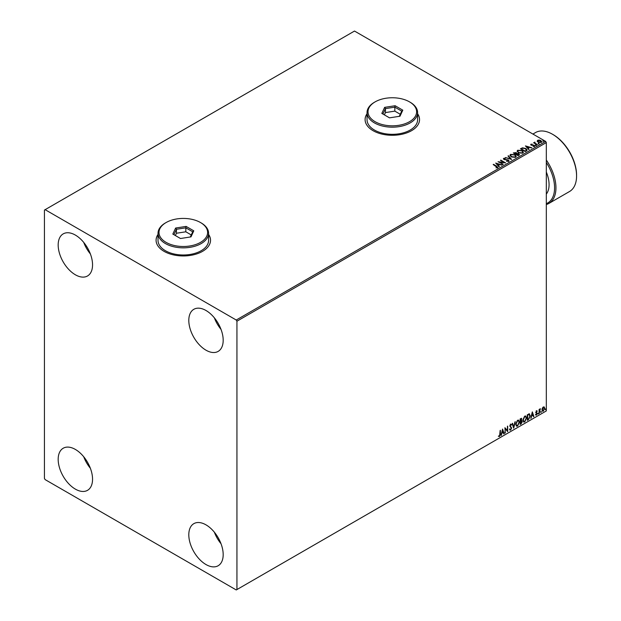 <?xml version="1.0" encoding="UTF-8"?>
<svg xmlns="http://www.w3.org/2000/svg" width="621" height="621" viewBox="0 0 621 621"><rect width="100%" height="100%" fill="white"/><g stroke="black" fill="none" stroke-linecap="round" stroke-linejoin="round"><path stroke-width="0.93" d="M158.029 234.404A27.223 15.719 0 0 0 156.081 240.242A27.223 15.719 0 0 0 164.053 251.35A27.223 15.719 0 0 0 193.729 254.757A27.223 15.719 0 0 0 210.535 240.242A27.223 15.719 0 0 0 208.586 234.404M158.029 234.567A27.223 15.719 0 0 0 156.081 240.319M367.034 113.736A27.223 15.719 0 0 0 365.094 119.566A27.223 15.719 0 0 0 373.066 130.682A27.223 15.719 0 0 0 402.734 134.089A27.223 15.719 0 0 0 419.54 119.566A27.223 15.719 0 0 0 417.599 113.736M367.034 113.891A27.223 15.719 0 0 0 365.094 119.651M205.993 564.543A24.304 14.035 60 0 1 190.111 543.127A24.304 14.035 60 0 1 193.837 523.65A24.304 14.035 60 0 1 205.993 524.854A24.304 14.035 60 0 1 221.876 546.27A24.304 14.035 60 0 1 218.15 565.747A24.304 14.035 60 0 1 205.993 564.543M221.014 543.724A24.304 14.035 60 0 1 214.354 532.174M75.366 274.777A24.304 14.035 60 0 1 59.484 253.352A24.304 14.035 60 0 1 63.21 233.876A24.304 14.035 60 0 1 75.366 235.08A24.304 14.035 60 0 1 91.24 256.496A24.304 14.035 60 0 1 87.514 275.98A24.304 14.035 60 0 1 75.366 274.777M90.387 253.95A24.304 14.035 60 0 1 83.719 242.407M205.993 350.19A24.304 14.035 60 0 1 190.111 328.773A24.304 14.035 60 0 1 193.837 309.297A24.304 14.035 60 0 1 205.993 310.5A24.304 14.035 60 0 1 221.876 331.917A24.304 14.035 60 0 1 218.15 351.401A24.304 14.035 60 0 1 205.993 350.19M221.014 329.371A24.304 14.035 60 0 1 214.354 317.828M75.366 489.123A24.304 14.035 60 0 1 59.484 467.706A24.304 14.035 60 0 1 63.21 448.23A24.304 14.035 60 0 1 75.366 449.433A24.304 14.035 60 0 1 91.24 470.85A24.304 14.035 60 0 1 87.514 490.334A24.304 14.035 60 0 1 75.366 489.123M90.387 468.304A24.304 14.035 60 0 1 83.719 456.761M44.425 210.069L44.425 478.411L45.116 479.598L236.244 589.95L236.935 589.554L236.935 321.212L236.244 320.025L45.116 209.673L44.425 210.069M542.304 408.199L543.297 406.957L544.299 407.05L544.656 408.284L543.297 411.156L542.498 411.234L541.947 409.852L542.304 408.199M544.105 406.887L544.656 408.284M539.106 413.508L539.106 409.449L539.478 409.231L539.478 409.829L540.402 408.765L539.106 413.508M536.536 410.861L537.25 411.024L536.202 412.096L537.25 413.477L536.474 415.1L535.713 414.991L536.886 413.71L535.838 412.328L536.536 410.861L537.25 411.024L536.777 411.296M537.033 411.498L536.288 411.187L536.202 412.096M535.931 411.94L537.25 413.477M536.979 413.314L536.474 415.1L535.713 414.991M535.923 414.494L536.428 414.626M536.792 413.376L535.954 412.887M529.193 413.873L530.28 415.891L528.44 419.664L527.322 420.316L527.322 414.758L529.612 413.974M521.469 418.29L521.229 420.518L522.261 421.659L521.128 423.887L520.165 424.446L520.165 418.888L521.617 418.337L521.5 420.673L521.912 420.743M513.683 428.187L512.139 423.522L512.542 423.289L513.714 426.829L515.29 421.706L513.683 428.187M505.292 433.031L504.92 427.69L507.326 430.438L507.699 426.084L507.699 431.642L505.292 428.894L504.92 432.93M500.045 434.195L500.417 430.291L500.417 434.04L499.54 436.493L498.632 436.377L498.818 435.841L499.532 435.926L500.045 434.195M500.146 430.446L499.54 436.493L498.632 436.377M236.935 589.554L546.325 410.931L546.325 142.589L236.935 321.212M502.575 429.041L504.182 433.668L503.778 433.9L503.282 432.41L501.931 433.186L501.038 435.492L502.575 429.041M511.293 425.144L510.377 424.648L511.021 424.989L510.377 424.648L509.895 425.633L511.37 427.838L510.633 430.089L509.546 429.499L509.849 429.041L510.602 429.538L511.277 428.203L509.794 426.029L510.656 424.236L511.588 424.64L511.293 425.144L510.648 424.803L510.167 425.789L511.65 428.001L510.633 430.089L510.004 430.136M509.849 429.041L510.602 429.538M510.656 424.236L511.588 424.64L511.091 424.865M515.717 424.259L517.549 420.254L518.659 420.153L519.42 422.094L517.58 426.084L516.478 426.169L515.717 424.259M522.874 420.122L524.706 416.124L525.824 416.023L526.577 417.956L524.737 421.946L523.635 422.039L522.874 420.122M532.321 411.87L533.92 416.505L533.517 416.73L533.028 415.239L531.669 416.016L530.776 418.321L532.321 411.87M537.933 413.796L538.244 413.151L538.244 414.075L537.654 413.633M538.244 413.151L537.965 413.92M540.767 412.158L541.077 411.513L541.077 412.437L540.495 411.995M541.077 411.513L541.388 411.801L540.806 412.282M545.401 409.48L545.704 408.843L545.704 409.767L545.122 409.324M545.704 408.843L546.014 409.13L545.432 409.612M537.243 141.2L537.662 140.284L539.238 140.043L540.844 140.556L541.768 141.728L541.302 142.388L538.128 142.124L537.196 140.951M537.041 144.771L533.524 142.745L534.409 142.83L534.883 142.03L535.085 143.148L537.413 144.561L537.041 144.771M533.804 142.9L534.409 143.148L534.883 142.03M534.852 142.411L535.085 143.467L537.134 144.716M530.683 144.709L532.112 144.064L531.467 144.903L534.239 145.291L534.471 146.331L533.237 146.494L533.998 146.106L533.881 145.516L531.118 145.128L530.901 144.188L531.118 145.128M531.351 144.429L531.467 145.221L531.879 145.035M534.743 145.943L534.471 146.331M533.121 146.502L533.998 146.424L533.881 145.516M526.375 150.934L525.257 151.578L520.445 148.799L522.494 147.821L525.871 148.512L527.159 150.01L526.375 150.934M518.1 155.708L513.288 152.929L516.268 152.587L516.843 153.441L518.83 153.713L519.063 155.157L518.1 155.708M516.858 153.317L516.843 153.76L518.83 153.713M519.505 154.567L519.063 155.157M511.619 159.45L505.269 157.563L510.493 158.759L508.009 155.98L508.413 155.747L511.619 159.45M503.227 164.293L498.05 161.732L504.042 162.415L500.456 160.342L500.821 160.125L505.634 162.904L499.649 162.228L503.227 164.293M495.954 167.887L497.103 167.406L493.175 164.542L493.54 164.332L496.792 166.211L497.6 167.686L496.132 167.895L497.211 167.313M497.926 167.243L497.6 167.686M236.244 320.025L545.634 141.402L354.506 31.05L45.116 209.673M495.705 163.082L502.117 164.938L499.68 164.565L498.329 165.341L499.377 166.521L498.973 166.754L495.705 163.082M508.692 161.281L506.557 161.305L508.172 161.018L508.032 160.156L503.918 159.496L503.654 158.347L505.401 158.285L504.143 158.634L504.268 159.271L508.405 159.946L508.692 161.281L509.041 160.785M506.612 160.986L508.172 161.336L508.032 160.156M503.352 158.797L505.401 158.285M504.143 158.634L504.268 159.589L505.114 159.496M511.269 156.896L509.95 155.266L510.547 154.373L514.949 154.745L516.253 156.383L515.64 157.276L511.269 156.896M518.426 152.766L517.107 151.136L517.704 150.235L522.106 150.616L523.41 152.254L522.797 153.139L518.426 152.766M525.444 145.912L531.855 147.767L529.418 147.394L528.067 148.178L529.115 149.351L528.712 149.583L525.444 145.912M535.527 145.252L535.434 144.848L536.148 144.903L536.241 145.306L535.434 145.167L536.241 145.306M538.368 143.614L538.275 143.21L538.989 143.257L539.075 143.668L538.275 143.521L538.989 143.257L539.075 143.668M542.995 140.944L542.901 140.532L543.709 140.998M545.634 141.402L546.325 142.589M419.54 119.651A27.223 15.719 0 0 0 417.599 113.891M210.535 240.319A27.223 15.719 0 0 0 208.586 234.567M493.54 164.65L496.792 166.529L497.6 168.004M496.024 163.439L501.752 165.147M499.191 166.63L498.329 165.341M496.893 163.734L497.995 165.287L499.028 164.371L496.893 163.734L497.995 164.969L499.028 164.371M498.624 162.065L504.042 162.415M500.821 160.443L505.067 162.896M502.956 164.456L499.649 162.228M508.172 161.336L508.032 160.474L508.172 161.336M504.143 158.953L504.268 159.589L504.143 158.953M505.114 159.814L506.053 159.512M506.053 159.83L508.405 159.946M508.405 160.265L508.692 161.6M505.665 157.649L510.493 158.759M508.195 156.189L508.413 155.747M508.413 156.065L511.362 159.372M509.965 155.429L510.547 154.373M510.547 154.691L514.949 154.745M514.949 155.064L516.237 156.539M510.602 155.545L511.642 157.004L515.127 157.315L515.616 156.407M514.576 154.963L511.06 154.645L510.586 155.374L511.642 156.686L515.127 156.997L515.632 156.244L514.576 154.963M513.559 153.092L516.268 152.587M516.268 152.906L516.843 153.76M518.83 154.031L519.482 154.714M516.183 154.179L517.976 155.529L518.457 153.923L516.183 154.179L517.976 155.211L518.457 153.923M514.149 153.007L515.694 154.21L515.904 152.805L514.149 153.007L515.694 153.892L515.904 152.805M517.122 151.299L517.704 150.235M517.704 150.554L522.106 150.616M522.106 150.934L523.394 152.409M517.759 151.408L518.799 152.867L522.292 153.185L522.773 152.277M521.741 150.825L518.217 150.515L517.743 151.237L518.799 152.549L522.292 152.867L522.789 152.114L521.741 150.825M520.716 148.955L522.494 147.821M522.494 148.132L525.871 148.512M525.871 148.83L527.144 150.166M526.398 150.523L525.498 148.73L522.75 148.194L521.306 148.869L525.133 151.4L526.484 150.034M521.306 148.869L525.133 151.082L526.507 150.197M525.762 146.277L531.498 147.977M528.929 149.459L528.067 148.178M526.631 146.564L527.734 148.116L528.766 147.2L526.631 146.564L527.734 147.798L528.766 147.2M530.901 144.507L532.112 144.382M531.351 144.74L531.467 145.221L531.351 144.74M531.879 145.353L533.571 145.05M533.571 145.368L534.239 145.291M534.239 145.609L534.471 146.649M533.998 146.424L533.881 145.834L533.998 146.424M535.527 145.57L535.434 145.167M536.148 145.213L536.241 145.624M534.409 143.148L534.479 142.442M534.852 142.721L535.085 143.467L534.852 142.721M538.368 143.932L538.275 143.521M538.989 143.575L539.075 143.987M537.243 141.518L537.662 140.284M537.662 140.602L539.238 140.043M539.238 140.362L540.844 140.556M540.844 140.874L541.753 141.883M538.089 140.851L538.508 142.232L540.868 142.457L541.17 141.805M537.802 141.169L538.089 140.532L538.508 141.914L541.194 141.968M540.868 142.457L540.48 140.773L538.089 140.532M542.995 141.262L542.901 140.851M543.616 140.905L543.709 141.316M499.261 436.338L498.353 436.221M502.513 429.305L504.182 433.668M501.931 433.186L503.282 432.41M501.659 433.031L501.434 435.259M502.606 430.361L501.815 432.371L503.126 431.929L502.606 430.361L502.094 432.527M504.92 427.722L507.326 430.438M507.427 426.239L507.427 431.463M505.02 432.868L505.292 428.894M510.353 429.934L509.88 430.035M509.577 428.886L510.33 429.375L509.577 428.886M510.384 424.073L511.308 424.477M512.356 423.39L513.714 426.829M514.925 421.915L513.536 427.729M518.519 420.091L519.42 422.094M519.148 421.931L517.58 426.084M517.301 425.921L516.346 426.076M518.318 420.704L517.285 420.658L515.818 423.879L516.563 425.486M519.055 422.303L518.45 420.759L517.565 420.813L516.09 424.042L516.703 425.579L517.565 425.517L519.055 422.303M521.229 420.518L522.261 421.659M521.982 421.496L521.128 423.887M520.848 423.732L520.165 424.127M521.888 421.869L521.035 421.054L521.617 421.713L521.035 421.054L520.258 421.434L520.53 423.662L521.888 421.869L521.306 421.217L520.53 421.597L520.53 423.662M521.578 419.454L520.258 419.082L520.53 421.022L521.578 419.454L520.53 419.245L520.53 421.022M525.684 415.961L526.577 417.956M526.305 417.801L524.737 421.946M524.458 421.791L523.503 421.946M525.475 416.567L524.45 416.528L522.975 419.749L523.728 421.356M526.212 418.174L525.607 416.629L524.722 416.683L523.247 419.905L523.86 421.449L524.722 421.387L526.212 418.174M528.921 413.718L530.008 415.736L528.44 419.664M528.16 419.509L527.322 419.998M529.239 414.533L527.415 414.952L527.687 419.532L529.076 418.585L529.915 416.109L528.999 414.51L527.687 415.115L527.687 419.532M528.719 414.354L529.108 414.432M532.251 412.134L533.92 416.505M531.669 416.016L533.028 415.239M531.397 415.86L531.18 418.088M532.344 413.19L531.553 415.201L532.865 414.758L532.344 413.19L531.832 415.356M536.265 410.698L536.979 410.861M536.761 411.335L536.288 411.187L536.761 411.335M536.389 412.46L536.855 412.755M536.195 414.944L535.434 414.828M535.651 414.331L536.156 414.463M535.675 412.724L536.404 413.182M539.199 409.394L539.478 409.829M540.053 408.835L540.223 409.301M539.533 410.504L539.758 409.185M539.261 410.341L539.478 413.299M544.384 408.121L543.297 411.156M543.026 411.001L542.366 411.133M543.717 407.36L543.026 407.291L542.04 409.48L543.026 410.497M542.04 409.48L543.297 410.66L542.591 410.597M543.297 410.66L544.291 408.502L543.297 407.454L542.312 409.643M543.585 407.252L543.026 407.291M546.325 203.665A33.06 19.088 -120 0 0 546.325 162.5M546.325 160.055A34.031 19.647 60 0 1 548.902 203.424A34.031 19.647 60 0 1 546.325 204.519M553.202 134.656L552.511 134.26L553.202 134.656A33.06 19.088 60 0 1 576.575 175.145L576.575 175.937A34.031 19.647 -120 0 0 552.511 134.26L552.511 134.26A34.031 19.647 -120 0 0 535.496 132.568L532.919 134.058M548.902 203.424L569.527 191.516A34.031 19.647 -120 0 0 576.575 175.937M375.131 121.708A24.304 14.035 0 0 0 409.503 121.708A24.304 14.035 0 0 0 409.503 101.867L410.194 102.263A25.282 14.594 180 0 1 417.599 112.58A25.282 14.594 180 0 1 401.989 126.063A25.282 14.594 180 0 1 374.44 122.904A25.282 14.594 180 0 1 367.034 112.58A25.282 14.594 180 0 1 374.44 102.263L375.131 101.867A24.304 14.035 0 0 0 375.131 121.708M367.034 112.58L367.034 119.729A25.282 14.594 0 0 0 374.44 130.045A25.282 14.594 0 0 0 401.989 133.212A25.282 14.594 0 0 0 417.599 119.729L417.599 112.58M395.127 105.733L402.796 110.165L399.994 116.22L389.507 117.843L381.83 113.41L384.64 107.355L395.127 105.733L394.832 107.154L385.439 108.613L382.916 114.039M410.194 102.263L409.503 101.867A24.304 14.035 0 0 0 375.131 101.867M400.266 114.256L394.832 111.128L385.439 112.58L385.439 108.613L384.64 107.355M385.439 112.58L384.368 114.877M394.832 111.128L394.832 107.154L401.717 111.128L399.303 116.329M402.796 110.165L401.717 111.128M166.118 242.384A24.304 14.035 0 0 0 200.498 242.384A24.304 14.035 0 0 0 200.498 222.535L201.181 222.931A25.282 14.594 180 0 1 208.586 233.255A25.282 14.594 180 0 1 192.984 246.739A25.282 14.594 180 0 1 165.434 243.572A25.282 14.594 180 0 1 158.029 233.255A25.282 14.594 180 0 1 165.427 222.931L166.118 222.535A24.304 14.035 0 0 0 166.118 242.384M158.029 233.255L158.029 240.397A25.282 14.594 0 0 0 165.434 250.721A25.282 14.594 0 0 0 192.984 253.88A25.282 14.594 0 0 0 208.586 240.397L208.586 233.255M186.114 226.409L193.791 230.833L190.981 236.888L180.494 238.511L172.824 234.078L175.634 228.031L186.114 226.409L185.826 227.829L176.426 229.281L173.911 234.707M201.181 222.931L200.498 222.535A24.304 14.035 0 0 0 166.118 222.535M191.252 234.932L185.826 231.796L176.426 233.248L176.426 229.281L175.634 228.031M176.426 233.248L175.363 235.545M185.826 231.796L185.826 227.829L192.704 231.796L190.29 236.997M193.791 230.833L192.704 231.796M546.325 172.079A25.282 14.594 60 0 1 546.325 194.078"/></g></svg>
